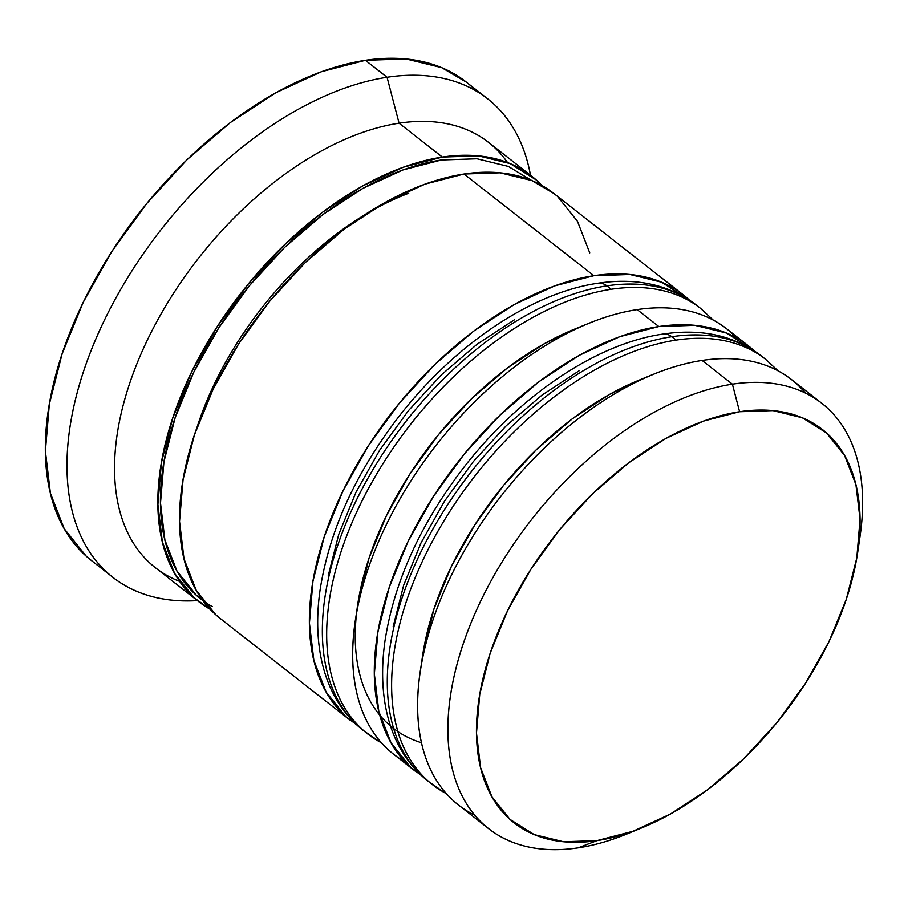 <?xml version="1.0" encoding="UTF-8"?>
<svg xmlns="http://www.w3.org/2000/svg" width="908" height="908" viewBox="0 0 908 908"><rect width="100%" height="100%" fill="white"/><g stroke="black" fill="none" stroke-linecap="round" stroke-linejoin="round"><path stroke-width="1.36" d="M446.373 793.637A270.141 156.868 -51.9 0 1 432.469 784.648A270.141 156.868 -51.9 0 1 434.807 536.81A270.141 156.868 -51.9 0 1 676.12 340.103L671.795 336.72A270.141 156.868 128.1 0 0 430.483 533.416A270.141 156.868 128.1 0 0 428.133 781.255C405.831 763.378 391.666 738.647 385.65 707.071C381.859 686.72 381.621 664.804 384.935 641.298C393.936 582.698 419.757 525.346 462.41 469.254C517.855 396.807 595.546 343.757 662.988 334.076C701.555 328.299 734.3 335.551 761.21 355.857A270.141 156.868 128.1 0 0 671.795 336.72A20.26 14.051 -98.6 0 0 662.874 334.087A20.26 14.051 81.4 0 1 671.795 336.72L676.12 340.103A270.141 156.868 -51.9 0 1 765.535 359.239L778.111 370.861M542.087 395.025L579.463 370.555L542.087 395.025L506.244 425.773L473.295 461.616L444.511 501.171L420.994 542.939L403.651 585.285L393.164 626.611L403.651 585.285L420.994 542.939M422.447 656.722L433.956 609.018L451.299 566.66L474.816 524.903L503.599 485.337L536.549 449.494L572.392 418.747L609.767 394.288L639.084 380.157M412.391 765.512A270.141 156.868 -51.9 0 1 439.835 517.185A270.141 156.868 -51.9 0 1 671.795 336.72M474.85 815.236A270.141 156.868 -51.9 0 1 420.154 672.374A270.141 156.868 -51.9 0 1 653.59 374.221L638.46 380.407A249.882 145.11 128.1 0 0 422.526 656.2A249.882 145.11 128.1 0 0 421.505 664.077A249.882 145.11 -51.9 0 1 628.847 384.583M676.12 340.103A270.141 156.868 128.1 0 0 444.16 520.579A270.141 156.868 128.1 0 0 416.727 768.894M381.439 742.789A270.141 156.868 -51.9 0 1 367.524 733.8A270.141 156.868 -51.9 0 1 369.874 485.962A270.141 156.868 -51.9 0 1 611.186 289.266L606.862 285.872A270.141 156.868 128.1 0 0 365.538 482.579A270.141 156.868 128.1 0 0 363.2 730.418C340.886 712.542 326.732 687.81 320.717 656.223C316.926 635.884 316.688 613.956 320.002 590.461C328.991 531.85 354.824 474.509 397.477 418.406C452.922 345.959 530.612 292.909 598.043 283.228C636.621 277.451 669.355 284.715 696.277 305.009A270.141 156.868 128.1 0 0 606.862 285.872A20.26 14.051 -98.6 0 0 597.941 283.251A20.26 14.051 81.4 0 1 606.862 285.872L611.186 289.266A270.141 156.868 -51.9 0 1 700.601 308.402L713.177 320.013M477.154 344.189L514.53 319.718L477.154 344.189L441.311 374.925L408.35 410.768L379.567 450.334L356.061 492.091L338.718 534.449L328.219 575.763L338.718 534.449L356.061 492.091M357.514 605.886L369.023 558.17L386.365 515.823L409.871 474.055L438.655 434.501L471.615 398.657L507.459 367.91L544.834 343.44L574.151 329.309M347.458 714.664A270.141 156.868 -51.9 0 1 374.891 466.349A270.141 156.868 -51.9 0 1 606.862 285.872M421.516 742.755A249.882 145.11 -51.9 0 1 370.464 553.948A249.882 145.11 -51.9 0 1 563.902 333.747M611.186 289.266A270.141 156.868 128.1 0 0 379.226 469.731A270.141 156.868 128.1 0 0 351.782 718.058M212.245 606.601A266.759 154.916 -51.9 0 1 197.694 364.38A266.759 154.916 -51.9 0 1 441.39 159.978L402.846 169.978L362.859 188.387L322.964 214.515L284.692 247.339L249.518 285.6L218.783 327.833L193.676 372.416L175.176 417.635L163.962 461.741L160.5 503.055L164.893 539.988L176.992 571.109L196.321 595.228L202.87 600.54M408.714 193.256A249.882 145.11 128.1 0 0 196.923 427.679A249.882 145.11 -51.9 0 1 362.451 216.24M857.731 552.087L860.103 535.913A270.141 156.868 128.1 0 0 732.404 384.175L739.6 411.733A249.882 145.11 -51.9 0 1 857.731 552.087A249.882 145.11 -51.9 0 1 641.797 827.88A249.882 145.11 -51.9 0 1 596.931 840.626L578.158 847.845A270.141 156.868 128.1 0 0 626.668 834.066L641.797 827.88M634.397 830.763A270.141 156.868 -51.9 0 1 578.158 847.845A270.141 156.868 -51.9 0 1 488.742 828.709A270.141 156.868 -51.9 0 1 491.08 580.87A270.141 156.868 -51.9 0 1 732.404 384.175L702.1 360.442L732.404 384.175A270.141 156.868 -51.9 0 1 821.819 403.311L791.515 379.578A270.141 156.868 128.1 0 0 702.1 360.442A270.141 156.868 -51.9 0 1 805.407 393.05M404.957 761.789A270.141 156.868 -51.9 0 1 355.221 621.537A270.141 156.868 -51.9 0 1 588.656 323.384A270.141 156.868 -51.9 0 1 637.166 309.605A270.141 156.868 -51.9 0 1 736.751 338.026A270.141 156.868 128.1 0 0 726.57 328.741A270.141 156.868 128.1 0 0 637.166 309.605L658.811 326.551A270.141 156.868 -51.9 0 1 748.226 345.687A270.141 156.868 -51.9 0 1 754.276 350.874L726.593 333.066L694.87 325.325L658.811 326.551L637.166 309.605A270.141 156.868 128.1 0 0 395.843 506.301A270.141 156.868 128.1 0 0 393.505 754.139L415.149 771.085A270.141 156.868 -51.9 0 1 417.487 523.246A270.141 156.868 -51.9 0 1 658.811 326.551L619.778 336.675L579.281 355.323L538.887 381.78L500.126 415.024L464.499 453.773L433.388 496.54L407.964 541.679L389.226 587.476L377.876 632.138L374.357 673.974L378.806 711.373L391.064 742.892L410.632 767.317L421.641 775.727M476.257 91.038A303.908 176.481 128.1 0 0 465.997 81.834A303.908 176.481 128.1 0 0 365.413 60.303L387.058 77.259A303.908 176.481 -51.9 0 1 487.641 98.779A303.908 176.481 -51.9 0 1 530.488 175.21A303.908 176.481 128.1 0 0 387.058 77.259L399.066 123.182A270.141 156.868 -51.9 0 1 507.538 162.555M821.819 403.311A270.141 156.868 -51.9 0 1 858.752 544.187M683.281 294.839L553.415 193.154A270.141 156.868 128.1 0 0 463.999 174.018L593.866 275.703A270.141 156.868 -51.9 0 1 683.281 294.839A270.141 156.868 -51.9 0 1 689.342 300.026L661.648 282.229L629.936 274.488L593.866 275.703L463.999 174.018L424.967 184.154L384.47 202.802L344.075 229.259L305.315 262.491L269.699 301.24L238.577 344.007L213.153 389.157L194.414 434.943L183.064 479.617L179.546 521.453L184.006 558.84L196.253 590.359L215.82 614.784L220.735 618.87M531.77 176.209L488.47 142.318A270.141 156.868 128.1 0 0 399.066 123.182L442.355 157.073A270.141 156.868 -51.9 0 1 531.77 176.209A270.141 156.868 -51.9 0 1 541.94 185.493L536.288 179.988L510.137 163.599L478.414 155.858L442.355 157.073L399.066 123.182A270.141 156.868 128.1 0 0 157.742 319.877A270.141 156.868 128.1 0 0 155.404 567.716L198.693 601.618A270.141 156.868 -51.9 0 1 201.031 353.768A270.141 156.868 -51.9 0 1 442.355 157.073L403.322 167.208L362.825 185.856L322.431 212.302L283.671 245.546L248.054 284.295L216.933 327.062L191.509 372.212L172.77 417.998L161.42 462.671L157.901 504.507L162.35 541.894L174.608 573.413L194.176 597.839L210.157 609.279A270.141 156.868 -51.9 0 1 198.693 601.618M739.6 411.733L703.507 421.096L666.041 438.348L628.677 462.819L592.822 493.566L559.873 529.409L531.089 568.964L507.572 610.721L490.241 653.079L479.742 694.404L476.484 733.096L480.604 767.691L491.943 796.838L510.046 819.436L534.233 834.6L563.573 841.75L596.931 840.626L633.035 831.263L670.49 814.011L707.865 789.54L743.709 758.793L776.658 722.95L805.441 683.384L828.959 641.627L846.301 599.269L856.789 557.955L860.046 519.251L855.926 484.668L844.599 455.51L826.496 432.923L802.309 417.759L772.969 410.598L739.6 411.733L732.404 384.175A270.141 156.868 128.1 0 0 462.819 645.089A270.141 156.868 128.1 0 0 578.158 847.845L596.931 840.626A249.882 145.11 -51.9 0 1 490.241 653.079A249.882 145.11 -51.9 0 1 739.6 411.733M91.742 560.758L86.215 556.161L64.196 528.683L50.417 493.226L45.4 451.163L49.361 404.094L62.13 353.848L83.218 302.33L111.809 251.539L146.824 203.426L186.889 159.831L230.496 122.444L275.953 92.684L321.5 71.698L365.413 60.303L405.989 58.929L441.663 67.635L466.394 82.14M365.413 60.303A303.908 176.481 128.1 0 0 93.933 281.594A303.908 176.481 128.1 0 0 91.299 560.418L112.944 577.363A303.908 176.481 -51.9 0 1 115.577 298.539A303.908 176.481 -51.9 0 1 387.058 77.259L365.413 60.303M179.625 581.37A270.141 156.868 -51.9 0 1 147.244 340.33A270.141 156.868 -51.9 0 1 399.066 123.182L387.058 77.259A303.908 176.481 128.1 0 0 87.202 360.907A303.908 176.481 128.1 0 0 197.422 600.619A303.908 176.481 -51.9 0 1 112.944 577.363M531.725 180.522L508.321 166.414L477.006 158.775L441.39 159.978M589.746 252.878L577.499 221.359L557.932 196.934M553.755 193.427L531.782 180.544L500.07 172.804L463.999 174.018A270.141 156.868 128.1 0 0 222.687 370.725A270.141 156.868 128.1 0 0 220.338 618.564L350.216 720.248A270.141 156.868 -51.9 0 1 352.554 472.41A270.141 156.868 -51.9 0 1 593.866 275.703L554.845 285.838L514.348 304.486L473.942 330.943L435.193 364.176L399.565 402.925L368.444 445.692L343.031 490.842L324.281 536.628L312.942 581.302L309.424 623.138L313.873 660.525L326.12 692.044L345.698 716.469L356.708 724.89M408.35 410.768L379.567 450.334M588.656 323.384L573.527 329.57A249.882 145.11 128.1 0 0 357.593 605.364A249.882 145.11 128.1 0 0 356.572 613.229A249.882 145.11 -51.9 0 1 580.916 326.687M473.295 461.616L444.511 501.171M421.505 664.077A249.882 145.11 -51.9 0 1 645.86 377.535M653.59 374.221A270.141 156.868 -51.9 0 1 702.1 360.442A270.141 156.868 128.1 0 0 460.787 557.137A270.141 156.868 128.1 0 0 458.438 804.987L488.742 828.709M761.21 355.857L765.535 359.239M428.133 781.255L446.759 794.069M696.277 305.009L700.601 308.402M363.2 730.418L381.825 743.221M726.57 328.741L748.226 345.687M465.997 81.834L487.641 98.779M355.221 621.537L357.593 605.364M420.154 672.374L422.526 656.2"/></g></svg>

